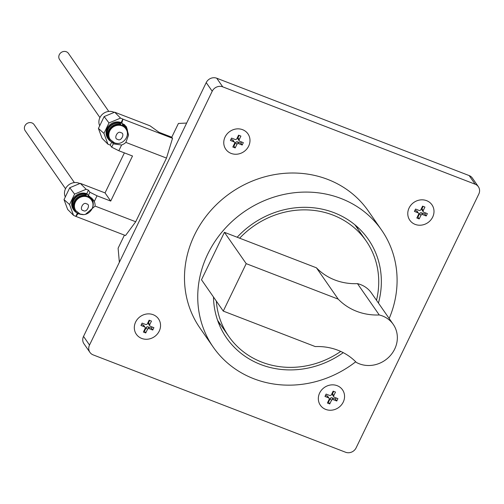 <?xml version="1.0" encoding="UTF-8"?>
<svg xmlns="http://www.w3.org/2000/svg" width="504" height="504" viewBox="0 0 504 504"><rect width="100%" height="100%" fill="white"/><g stroke="black" fill="none" stroke-linecap="round" stroke-linejoin="round"><path stroke-width="0.76" d="M79.808 183.544A10.389 9.475 145.2 0 0 65.495 188.811A10.389 9.475 145.2 0 0 65.3 196.938M114.206 112.379A10.389 9.475 145.2 0 0 99.893 117.646A10.389 9.475 145.2 0 0 99.704 125.779M83.336 214.521L77.988 213.709L75.972 216.436L125.515 235.544L135.715 221.754L166.496 158.08L172.532 138.291L122.989 119.183L121.792 123.096L126.353 126.769L128.558 135.053L125.88 142.412L166.496 158.08M119.366 262.269L118.106 248.214L124.431 235.129M172.532 138.291L171.769 137.201L178.422 123.448L186.663 123.058M125.88 142.412A11.063 10.093 -34.8 0 1 121.596 145.001L118.824 150.734L132.508 156.007L110.722 201.077L97.039 195.798L94.273 201.524A11.063 10.093 -34.8 0 1 95.098 206.092L135.715 221.754M95.098 206.092L85.585 214.238M171.769 137.201L159.025 132.287L150.06 125.836L114.673 112.19L120.557 118.112L108.99 122.938L104.152 116.575L114.673 112.19M122.989 119.183L120.557 118.112M121.596 145.001L113.305 143.861L112.083 142.103A10.792 9.841 145.2 0 1 108.196 138.934L107.692 138.209A10.792 9.841 145.2 0 1 108.725 125.956A10.792 9.841 145.2 0 1 121.143 122.56A10.792 9.841 145.2 0 1 121.533 122.724M126.995 128.703A11.063 10.093 145.2 0 0 125.962 126.239M122.863 119.001L121.256 122.327L121.792 123.096M97.039 195.798L89.914 192.251L88.458 190.166L86.852 193.486L88.307 195.571L93.29 199.855L94.273 201.524M77.988 213.709L77.679 213.261A10.792 9.841 145.2 0 1 73.798 210.099L73.294 209.368A10.792 9.841 145.2 0 1 74.327 197.114A10.792 9.841 145.2 0 1 86.738 193.725A10.792 9.841 145.2 0 1 87.129 193.882M92.597 199.868A11.063 10.093 145.2 0 0 92.056 198.337M89.914 192.251L88.307 195.571M88.458 190.166L86.159 189.277L80.268 183.349L105.04 192.906L110.722 201.077M105.04 192.906L124.387 152.876M104.152 116.575L98.419 128.438L102.054 138.279L107.944 144.207L110.244 145.095L111.699 147.187L118.824 150.734M113.305 143.861L111.699 147.187M75.972 216.436L73.546 215.366L67.656 209.444L64.021 199.597L69.754 187.734L80.268 183.349M77.364 213.116L75.846 216.254M108.99 122.938L103.944 133.377L107.944 144.207M110.244 145.095L111.762 141.958M86.159 189.277L74.586 194.103L69.546 204.536L73.546 215.366M74.586 194.103L69.754 187.734M98.419 128.438L103.944 133.377M64.021 199.597L69.546 204.536M220.639 324.702A86.335 78.75 -34.8 0 1 218.547 322.906M343.249 352.655A86.335 78.75 -34.8 0 1 260.726 364.524A86.335 78.75 -34.8 0 1 226.529 337.901A86.335 78.75 -34.8 0 1 213.488 297.026M237.17 237.239A86.335 78.75 -34.8 0 1 334.108 212.713A86.335 78.75 -34.8 0 1 368.304 239.337A86.335 78.75 -34.8 0 1 378.435 303.055M415.157 224.387A13.488 12.304 -34.8 0 1 409.091 207.976A13.488 12.304 -34.8 0 1 426.623 200.668A13.488 12.304 -34.8 0 1 432.684 217.079A13.488 12.304 -34.8 0 1 415.157 224.387A13.488 12.304 -34.8 0 1 409.809 220.229A13.488 12.304 -34.8 0 1 411.106 204.914A13.488 12.304 -34.8 0 1 426.623 200.668A13.488 12.304 -34.8 0 1 431.966 204.826A13.488 12.304 -34.8 0 1 430.668 220.141A13.488 12.304 -34.8 0 1 415.157 224.387M325.716 409.406A13.488 12.304 -34.8 0 1 319.649 392.994A13.488 12.304 -34.8 0 1 337.182 385.686A13.488 12.304 -34.8 0 1 343.243 402.091A13.488 12.304 -34.8 0 1 325.716 409.406A13.488 12.304 -34.8 0 1 320.368 405.241A13.488 12.304 -34.8 0 1 321.665 389.926A13.488 12.304 -34.8 0 1 337.182 385.686A13.488 12.304 -34.8 0 1 342.525 389.844A13.488 12.304 -34.8 0 1 341.227 405.159A13.488 12.304 -34.8 0 1 325.716 409.406M231.141 153.411A13.488 12.304 -34.8 0 1 225.08 137A13.488 12.304 -34.8 0 1 242.607 129.692A13.488 12.304 -34.8 0 1 248.667 146.103A13.488 12.304 -34.8 0 1 231.141 153.411A13.488 12.304 -34.8 0 1 225.798 149.253A13.488 12.304 -34.8 0 1 227.09 133.938A13.488 12.304 -34.8 0 1 242.607 129.692A13.488 12.304 -34.8 0 1 247.949 133.85A13.488 12.304 -34.8 0 1 246.651 149.171A13.488 12.304 -34.8 0 1 231.141 153.411M141.7 338.43A13.488 12.304 -34.8 0 1 135.639 322.018A13.488 12.304 -34.8 0 1 153.166 314.71A13.488 12.304 -34.8 0 1 159.226 331.122A13.488 12.304 -34.8 0 1 141.7 338.43A13.488 12.304 -34.8 0 1 136.357 334.272A13.488 12.304 -34.8 0 1 137.649 318.956A13.488 12.304 -34.8 0 1 153.166 314.71A13.488 12.304 -34.8 0 1 158.508 318.868A13.488 12.304 -34.8 0 1 157.216 334.184A13.488 12.304 -34.8 0 1 141.7 338.43M389.183 318.522A102.52 93.511 145.2 0 0 381.597 230.101A102.52 93.511 145.2 0 0 340.988 198.482A102.52 93.511 145.2 0 0 223.077 230.738A102.52 93.511 145.2 0 0 213.236 347.136A102.52 93.511 145.2 0 0 253.846 378.756A102.52 93.511 145.2 0 0 355.711 361.784M213.236 347.136L199.981 328.066A102.52 93.511 -34.8 0 1 209.822 211.667A102.52 93.511 -34.8 0 1 327.732 179.411A102.52 93.511 -34.8 0 1 368.342 211.031L381.597 230.101M478.365 186.707L472.374 178.082A8.095 7.384 145.2 0 0 469.167 175.581L216.733 78.221A8.095 7.384 145.2 0 0 206.218 82.606L83.525 336.414A8.095 7.384 145.2 0 0 83.954 343.766L89.951 352.391A8.095 7.384 -34.8 0 1 89.523 345.038L212.216 91.237A8.095 7.384 -34.8 0 1 222.73 86.846L475.165 184.212A8.095 7.384 -34.8 0 1 478.365 186.707A8.095 7.384 -34.8 0 1 478.8 194.059L356.108 447.861A8.095 7.384 -34.8 0 1 345.587 452.245L93.158 354.885A8.095 7.384 -34.8 0 1 89.951 352.391M357.034 226.636A86.335 78.75 -34.8 0 1 357.985 229.219M340.723 351.42A83.639 76.287 -34.8 0 1 261.872 362.149A83.639 76.287 -34.8 0 1 228.74 336.357A83.639 76.287 -34.8 0 1 216.317 301.09M239.658 238.197L316.43 267.807A59.151 53.953 145.2 0 0 334.895 279.997A59.151 53.953 145.2 0 0 357.481 283.645L379.26 314.969A27.21 24.822 -34.8 0 1 382.46 315.964A27.21 24.822 -34.8 0 1 393.24 324.356A27.21 24.822 -34.8 0 1 390.625 355.251A27.21 24.822 -34.8 0 1 359.327 363.812A27.21 24.822 -34.8 0 1 356.328 362.414A59.151 53.953 -34.8 0 0 315.277 346.582L223.272 311.094L201.493 279.764L224.425 232.325L239.658 238.197A83.639 76.287 -34.8 0 1 332.961 215.088A83.639 76.287 -34.8 0 1 366.093 240.881A83.639 76.287 -34.8 0 1 376.501 300.283M357.481 283.645A27.21 24.822 -34.8 0 1 360.681 284.634A27.21 24.822 -34.8 0 1 371.461 293.026L393.24 324.356M379.26 314.969A59.151 53.953 -34.8 0 1 356.674 311.327A59.151 53.953 -34.8 0 1 338.209 299.137L316.43 267.807M224.425 232.325L246.204 263.649L338.209 299.137M223.272 311.094L246.204 263.649M422.673 214.622L426.214 215.989L427.361 213.614L423.82 212.253A1.348 1.228 -34.8 0 1 423.215 210.609L424.935 207.049L422.572 206.142L420.853 209.702A1.348 1.228 -34.8 0 1 419.101 210.433L415.561 209.066L414.414 211.441L417.955 212.801A1.348 1.228 -34.8 0 1 418.559 214.446L416.839 217.999L419.202 218.912L420.922 215.353A1.348 1.228 -34.8 0 1 422.673 214.622L421.413 212.808A1.348 1.228 145.2 0 0 419.656 213.538L420.922 215.353M414.956 210.319L416.695 210.987L417.955 212.801M418.49 213.217L417.23 211.403A1.348 1.228 145.2 0 0 416.695 210.987M417.381 216.884L417.936 217.098L419.656 213.538M421.413 212.808L424.948 214.168L425.552 212.921M423.215 210.609L421.949 208.795A1.348 1.228 145.2 0 0 422.024 210.017L423.284 211.838M421.949 208.795L423.127 206.357M417.936 217.098L419.202 218.912M426.214 215.989L424.948 214.168M108.788 111.428L68.462 53.418A5.393 4.92 145.2 0 0 66.326 51.755A5.393 4.92 145.2 0 0 60.121 53.449A5.393 4.92 145.2 0 0 59.598 59.579L99.924 117.583M110.25 139.526L109.935 139.072A9.444 8.612 -34.8 0 1 110.842 128.356A9.444 8.612 -34.8 0 1 121.703 125.383A9.444 8.612 -34.8 0 1 125.446 128.293L125.761 128.747A9.444 8.612 -34.8 0 0 122.018 125.836A9.444 8.612 -34.8 0 0 111.157 128.81A9.444 8.612 -34.8 0 0 110.25 139.526L114.364 142.745C122.327 146.355 131.16 135.759 125.761 128.747M117.016 143.338A10.25 9.349 -34.8 0 1 109.273 139.539A10.25 9.349 -34.8 0 1 109.834 128.419A10.25 9.349 -34.8 0 1 120.828 124.293L120.481 125.011M122.844 125.924L123.19 125.206A10.25 9.349 -34.8 0 1 126.107 127.833A10.25 9.349 -34.8 0 1 126.97 136.414M120.828 124.293L120.198 123.385A10.25 9.349 145.2 0 0 109.204 127.512A10.25 9.349 145.2 0 0 108.637 138.625L109.273 139.539M126.107 127.833L125.477 126.926A10.25 9.349 145.2 0 0 122.56 124.293L123.19 125.206M121.981 125.496L122.56 124.293M127.537 131.368A10.792 9.841 145.2 0 0 125.918 126.617A10.792 9.841 145.2 0 0 121.647 123.291A10.792 9.841 145.2 0 0 109.236 126.68A10.792 9.841 145.2 0 0 108.196 138.934M125.918 126.617L125.414 125.887A10.792 9.841 145.2 0 0 124.154 124.438M74.384 182.587L34.064 124.576A5.393 4.92 145.2 0 0 31.922 122.913A5.393 4.92 145.2 0 0 25.717 124.608A5.393 4.92 145.2 0 0 25.2 130.738L65.526 188.748M75.852 210.691L75.537 210.237A9.444 8.612 -34.8 0 1 76.444 199.515A9.444 8.612 -34.8 0 1 87.305 196.541A9.444 8.612 -34.8 0 1 91.041 199.452L91.356 199.912A9.444 8.612 -34.8 0 0 87.62 196.995A9.444 8.612 -34.8 0 0 76.759 199.968A9.444 8.612 -34.8 0 0 75.852 210.691L79.96 213.904C87.929 217.514 96.762 206.917 91.356 199.912M82.618 214.496A10.25 9.349 -34.8 0 1 74.869 210.697A10.25 9.349 -34.8 0 1 75.436 199.578A10.25 9.349 -34.8 0 1 86.43 195.451L86.083 196.176M88.439 197.083L88.786 196.365A10.25 9.349 -34.8 0 1 91.709 198.992A10.25 9.349 -34.8 0 1 92.572 207.579M86.43 195.451L85.8 194.544A10.25 9.349 145.2 0 0 74.8 198.671A10.25 9.349 145.2 0 0 74.239 209.79L74.869 210.697M91.709 198.992L91.079 198.085A10.25 9.349 145.2 0 0 88.647 195.747M88.269 195.521A10.25 9.349 145.2 0 0 88.156 195.458L88.786 196.365M87.576 196.654L88.156 195.458M93.133 202.526A10.792 9.841 145.2 0 0 91.577 197.858M87.633 194.607A10.792 9.841 145.2 0 0 87.242 194.45A10.792 9.841 145.2 0 0 74.831 197.845A10.792 9.841 145.2 0 0 73.798 210.099M333.232 399.641L336.773 401.008L337.919 398.632L334.379 397.265A1.348 1.228 -34.8 0 1 333.774 395.627L335.494 392.068L333.131 391.161L331.411 394.714A1.348 1.228 -34.8 0 1 329.66 395.445L326.12 394.084L324.973 396.453L328.514 397.82A1.348 1.228 -34.8 0 1 329.118 399.458L327.398 403.017L329.761 403.931L331.481 400.371A1.348 1.228 -34.8 0 1 333.232 399.641L331.972 397.826A1.348 1.228 145.2 0 0 330.214 398.557L331.481 400.371M325.515 395.338L327.254 396.005L328.514 397.82M329.049 398.236L327.789 396.421A1.348 1.228 145.2 0 0 327.254 396.005M327.94 401.896L328.495 402.11L330.214 398.557M331.972 397.826L335.506 399.187L336.111 397.94M333.774 395.627L332.508 393.813A1.348 1.228 145.2 0 0 332.583 395.035L333.843 396.85M332.508 393.813L333.692 391.375M328.495 402.11L329.761 403.931M336.773 401.008L335.506 399.187M238.657 143.646L242.197 145.013L243.344 142.638L239.803 141.278A1.348 1.228 -34.8 0 1 239.198 139.633L240.918 136.08L238.562 135.167L236.842 138.726A1.348 1.228 -34.8 0 1 235.084 139.457L231.55 138.09L230.404 140.465L233.938 141.826A1.348 1.228 -34.8 0 1 234.549 143.47L232.829 147.029L235.185 147.937L236.905 144.377A1.348 1.228 -34.8 0 1 238.657 143.646L237.397 141.832A1.348 1.228 145.2 0 0 235.645 142.563L236.905 144.377M230.945 139.343L232.678 140.011L233.938 141.826M234.473 142.248L233.213 140.427A1.348 1.228 145.2 0 0 232.678 140.011M233.371 145.908L233.925 146.122L235.645 142.563M237.397 141.832L240.937 143.199L241.542 141.945M239.198 139.633L237.938 137.819A1.348 1.228 145.2 0 0 238.008 139.047L239.274 140.862M237.938 137.819L239.117 135.381M233.925 146.122L235.185 147.937M242.197 145.013L240.937 143.199M149.215 328.665L152.756 330.032L153.903 327.657L150.362 326.296A1.348 1.228 -34.8 0 1 149.757 324.652L151.477 321.092L149.121 320.185L147.401 323.744A1.348 1.228 -34.8 0 1 145.643 324.475L142.109 323.108L140.963 325.483L144.497 326.844A1.348 1.228 -34.8 0 1 145.108 328.488L143.388 332.041L145.744 332.955L147.464 329.396A1.348 1.228 -34.8 0 1 149.215 328.665L147.956 326.85A1.348 1.228 145.2 0 0 146.204 327.581L147.464 329.396M141.504 324.362L143.237 325.03L144.497 326.844M145.032 327.26L143.772 325.445A1.348 1.228 145.2 0 0 143.237 325.03M143.93 330.926L144.484 331.141L146.204 327.581M147.956 326.85L151.496 328.211L152.101 326.964M149.757 324.652L148.497 322.837A1.348 1.228 145.2 0 0 148.567 324.059L149.833 325.88M148.497 322.837L149.675 320.399M144.484 331.141L145.744 332.955M152.756 330.032L151.496 328.211M83.525 336.414L89.523 345.038M212.216 91.237L206.218 82.606M222.73 86.846L216.733 78.221M475.165 184.212L469.167 175.581M117.728 139.369C113.236 139.035 117.583 130.032 120.935 132.722C125.427 133.056 121.073 142.059 117.728 139.369M83.324 210.527C78.832 210.193 83.185 201.191 86.537 203.887C91.029 204.214 86.675 213.217 83.324 210.527M366.093 240.881L354.942 224.841M228.74 336.357L217.596 320.317"/></g></svg>
